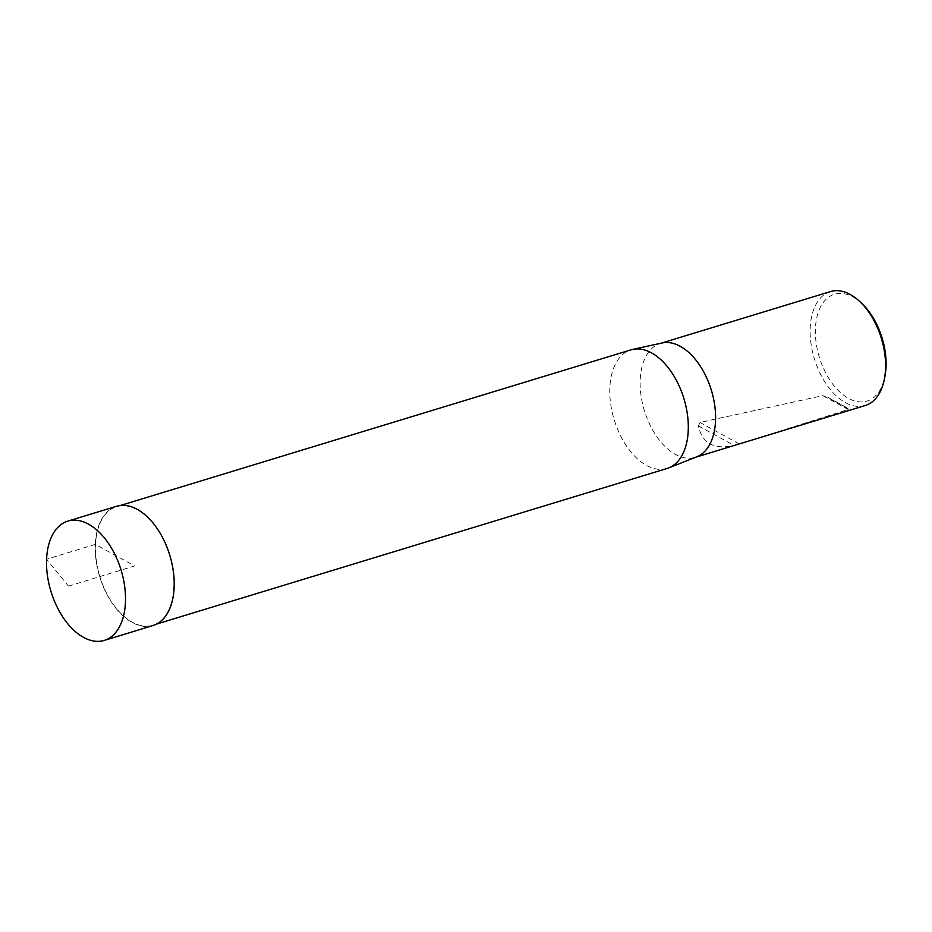 <?xml version="1.0" encoding="UTF-8"?>
<svg xmlns="http://www.w3.org/2000/svg" width="932" height="932" viewBox="0 0 932 932"><rect width="100%" height="100%" fill="white"/><g stroke="black" fill="none" stroke-linecap="round" stroke-linejoin="round"><path stroke-width="0.7" stroke-dasharray="4.66 3.5" d="M173.911 587.358A61.99 36.441 -107 0 0 156.157 527.477A61.99 36.441 -107 0 0 116.651 506.635A61.99 36.441 -107 0 0 99.875 576.558A61.99 36.441 -107 0 0 152.801 625.232A61.99 36.441 -107 0 0 173.911 587.358M667.126 468.458A61.99 36.441 73 0 1 627.609 447.605A61.99 36.441 73 0 1 609.854 387.724A61.99 36.441 73 0 1 630.964 349.861M662.093 342.976A59.578 35.02 -107 0 0 660.485 343.384A59.578 35.02 -107 0 0 640.202 379.778A59.578 35.02 -107 0 0 657.258 437.318A59.578 35.02 -107 0 0 695.225 457.356A59.578 35.02 -107 0 0 696.787 456.808M862.368 304.018A55.85 32.83 -107 0 0 815.43 328.367A55.85 32.83 -107 0 0 844.718 396.018A55.85 32.83 -107 0 0 884.736 377.437M830.482 291.576A59.578 35.02 -107 0 0 810.199 327.959A59.578 35.02 -107 0 0 827.255 385.498A59.578 35.02 -107 0 0 865.222 405.537M737.631 444.436L734.125 445.438C714.017 449.876 702.111 443.364 698.406 425.901L700.014 422.476L822.828 395.646L830.004 398.593C837.204 403.195 842.971 406.352 847.293 408.053L848.202 409.521L743.724 442.572M827.406 397.032L848.528 408.589L848.202 409.521L822.828 395.646M116.547 506.286A62.351 36.651 -107 0 0 99.666 576.617A62.351 36.651 -107 0 0 152.906 625.57M68.455 586.135L134.721 565.934L95.309 544.37L46.6 559.212L68.455 586.135M847.293 408.053L830.004 398.593M739.251 443.935L700.014 422.476M698.406 425.901L734.125 445.438M152.801 625.232L156.564 624.079M116.651 506.635L120.414 505.482M661.277 343.151L660.485 343.384M696.018 457.123L695.225 457.356"/><path stroke-width="1.4" d="M120.414 505.482L630.964 349.861A61.99 36.441 73 0 1 632.63 349.418A61.99 36.441 73 0 1 688.235 430.596A61.99 36.441 73 0 1 668.745 467.887A61.99 36.441 73 0 1 667.126 468.458L156.564 624.079M668.745 467.887L696.787 456.808A59.578 35.02 -107 0 0 711.349 390.159A59.578 35.02 -107 0 0 662.093 342.976L632.63 349.418M696.018 457.123L865.222 405.537A59.578 35.02 -107 0 0 884.13 380.291L884.736 377.437A55.85 32.83 -107 0 0 862.368 304.018L860.259 301.98A59.578 35.02 -107 0 0 830.482 291.576L661.277 343.151M884.13 380.291A59.578 35.02 -107 0 0 860.259 301.98M125.447 602.34A62.362 36.663 73 0 1 104.209 640.424A62.362 36.663 73 0 1 50.957 591.459A62.362 36.663 73 0 1 67.838 521.116A62.362 36.663 73 0 1 107.588 542.098A62.362 36.663 73 0 1 125.447 602.34M104.209 640.424L152.906 625.57A62.351 36.651 -107 0 0 174.144 587.486A62.351 36.651 -107 0 0 156.285 527.256A62.351 36.651 -107 0 0 116.547 506.286L67.838 521.116"/></g></svg>
